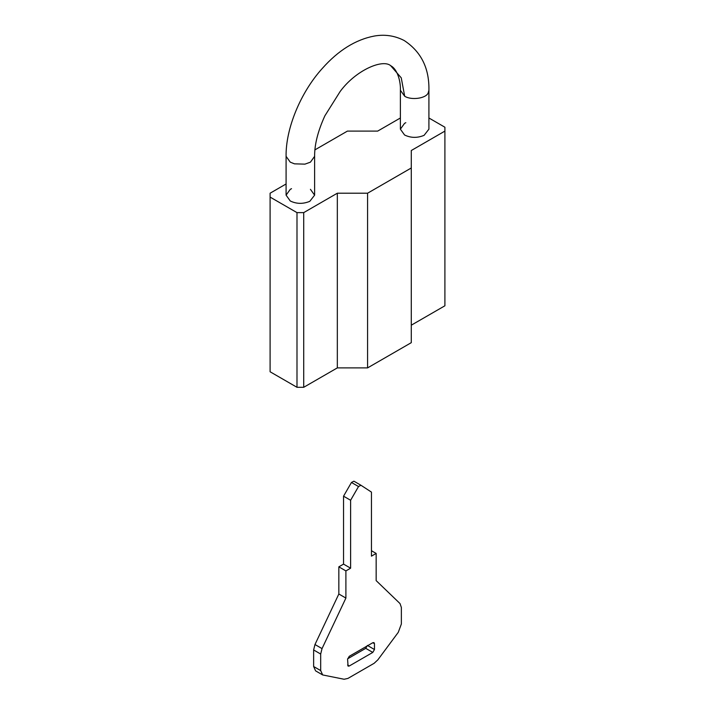 <?xml version="1.0" encoding="UTF-8"?>
<svg xmlns="http://www.w3.org/2000/svg" width="715" height="715" viewBox="0 0 715 715"><rect width="100%" height="100%" fill="white"/><g stroke="black" fill="none" stroke-linecap="round" stroke-linejoin="round"><path stroke-width="1.07" d="M374.472 643.688L374.472 649.515L372.792 652.42L349.26 666.005L348.08 666.13L347.579 659.212L349.26 656.307L372.792 642.722L373.981 642.597L374.472 643.688L372.792 642.722M374.472 649.515L367.421 645.439L365.74 648.344L347.615 658.81M371.451 550.72L376.161 553.437L371.451 556.154L371.451 492.108L360.959 485.262L358.519 486.54L350.609 500.259L350.609 568.193L345.899 570.91L345.899 598.08L322.036 648.603L320.686 654.037L320.686 670.59L322.662 674.942L315.601 670.867L313.635 666.514L320.686 670.59M322.662 674.942L344.112 679.25L347.937 678.419L374.124 663.306L377.851 659.847L398.273 632.328L401.365 624.007L401.365 607.464L400.025 603.576L376.161 580.616L376.161 553.437M358.519 486.54L351.458 482.464L343.549 496.183L343.549 564.117L338.839 566.834L338.839 594.004L314.975 644.528L313.635 649.962L313.635 666.514M338.839 594.004L345.899 598.08M338.839 566.834L345.899 570.91M343.549 564.117L350.609 568.193M343.549 496.183L350.609 500.259M353.907 481.186L360.959 485.262L353.907 481.186L351.458 482.464M405.825 122.694L404.565 123.346L400.382 129.165L404.565 134.992C410.839 138.022 417.346 138.138 424.102 135.332L428.911 129.165L428.911 90.349L428.169 92.959C425.997 98.456 411.375 100.484 404.69 96.248L401.249 77.837L390.605 65.61C382.409 58.809 355.623 70.347 340.126 91.529L324.878 115.812C317.916 131.077 314.502 144.582 314.618 156.335L310.435 162.162L304.947 164.137L294.482 163.842L290.263 162.162L286.089 156.335L286.089 195.159L290.263 200.978C296.537 204.007 303.053 204.124 309.801 201.326L314.618 195.159L310.435 189.332M291.532 188.689L290.263 189.332L286.089 195.159M314.931 149.864L347.419 131.104L377.672 131.104L400.382 117.993M428.911 117.993L444.9 127.225L444.9 131.104L411.286 150.516L411.286 167.98L367.582 193.211L337.328 193.211L303.714 212.623L296.993 212.623L270.1 197.099L270.1 193.211L286.089 183.978M270.1 197.099L270.1 371.773L296.993 387.298L296.993 212.623M303.714 212.623L303.714 387.298L296.993 387.298M337.328 193.211L337.328 367.894L303.714 387.298M367.582 193.211L367.582 367.894L337.328 367.894M411.286 167.98L411.286 342.664L367.582 367.894M444.9 131.104L444.9 305.788L411.286 325.191M400.445 90.349L404.69 96.248M347.579 665.039L349.26 666.005M365.74 648.344L372.792 652.42M313.635 649.962L320.686 654.037M314.975 644.528L322.036 648.603M390.605 65.61L392.186 66.647C398.023 71.053 400.775 82.359 400.382 90.349L400.382 129.165M314.618 156.335L314.618 195.159M286.089 156.335C285.634 128.807 300.47 92.441 322.411 68.318C338.32 50.407 355.57 39.656 374.159 36.072C384.742 34.168 394.752 35.652 404.19 40.523C421.144 51.686 429.384 68.291 428.911 90.349"/></g></svg>
